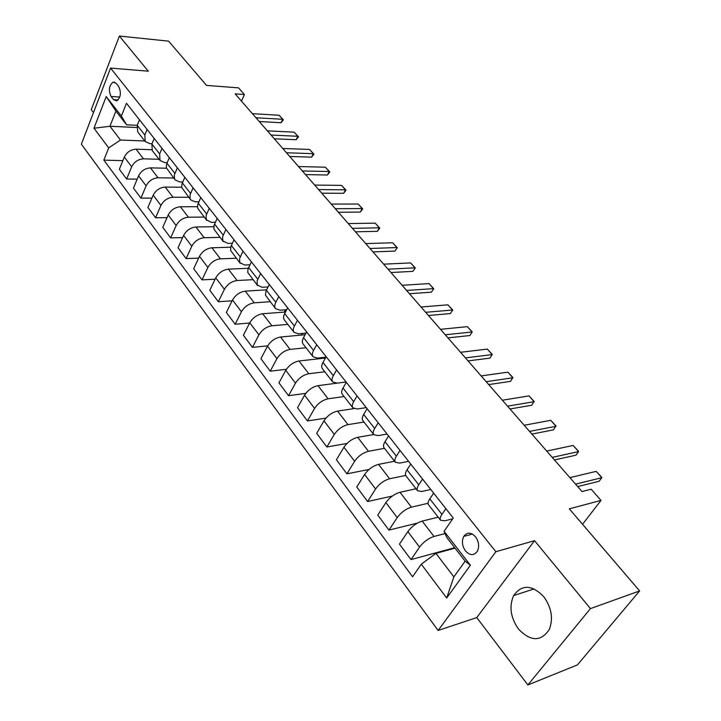 <?xml version="1.0" encoding="UTF-8"?>
<svg xmlns="http://www.w3.org/2000/svg" width="721" height="721" viewBox="0 0 721 721"><rect width="100%" height="100%" fill="white"/><g stroke="black" fill="none" stroke-linecap="round" stroke-linejoin="round"><path stroke-width="1.08" d="M543.724 596.637C531.801 584.605 521.77 584.244 513.631 595.582C508.954 606.388 510.54 617.509 518.399 628.946C530.629 641.726 540.939 641.888 549.321 629.433C553.422 618.501 551.556 607.569 543.724 596.637M475.527 536.794C471.047 532.125 467.127 531.981 463.774 536.37C461.539 541.092 462.107 545.941 465.46 550.898C469.993 555.693 473.958 555.801 477.374 551.223C479.492 546.473 478.879 541.66 475.527 536.794M527.88 684.95L577.395 664.924L639.635 590.923L590.427 608.605L534.54 540.678L495.85 551.709L438.134 630.469L476.752 617.582L527.88 684.95L590.427 608.605M495.85 551.709L110.556 68.071L81.365 144.182L438.134 630.469M110.556 68.071L148.301 71.199L119.38 36.05L91.27 109.673L93.487 112.584M119.38 36.05L168.606 41.142L206.53 85.402L238.552 87.863L244.419 94.541L235.127 93.874L582.018 491.551L591.175 489.217L600.999 500.401L569.311 508.837L639.635 590.923M111.07 96.488L113.539 99.642L116.757 100.886C120.804 97.407 121.434 92.621 118.668 86.52L116.171 83.375L113.062 82.149C108.988 85.574 108.321 90.35 111.07 96.488L119.785 97.056M108.709 147.895L93.964 128.248L106.221 96.542L121.38 116.045L126.581 124.823L115.919 111.079L109.943 126.256L120.461 140.045L108.709 147.895L103.842 160.143L412.592 576.755L421.298 564.192L435.944 553.367L453.879 576.863L465.144 561.181L446.894 537.659L444.064 531.314L470.407 565.219L446.687 598.015L421.298 564.192M444.064 531.314L453.257 518.029L126.463 103.256L121.38 116.045M582.541 524.284L600.999 500.401M241.445 101.111L244.419 94.541M136.648 127.509L109.943 126.256L93.964 128.248M126.581 124.823L137.233 125.337M445.866 508.647L441.946 514.379C440.161 517.065 439.711 519.021 440.576 520.247L444.758 520.823L452.698 518.841M422.569 479.077L418.784 484.809C417.071 487.495 416.675 489.487 417.585 490.776L421.83 491.497L430.779 489.505M400.02 450.463L396.379 456.195C394.729 458.889 394.378 460.908 395.342 462.242L399.632 463.107L408.591 461.341M378.201 422.767L374.686 428.499C373.099 431.194 372.802 433.231 373.793 434.619L378.128 435.619L387.096 434.06M357.066 395.937L353.678 401.669C352.145 404.364 351.893 406.428 352.92 407.861L357.301 408.978L366.268 407.617M336.581 369.945L333.309 375.668C331.831 378.363 331.624 380.445 332.696 381.914L337.104 383.148L346.062 381.977L317.988 385.663C312.436 386.871 307.966 390.043 304.577 395.189L297.53 407.725L307.416 420.956L325.964 418.09M316.726 344.746L313.563 350.46C312.139 353.146 311.977 355.246 313.076 356.76L317.519 358.103L325.946 357.165M297.467 320.304L294.411 326.009C293.041 328.686 292.915 330.804 294.042 332.354L298.512 333.796L306.01 333.102M278.784 296.583L275.828 302.27C274.503 304.956 274.413 307.083 275.566 308.669L280.063 310.201L286.724 309.697M260.642 273.556L257.127 280.839L257.199 284.975L262.138 287.282L268.05 286.931M243.022 251.187L239.624 258.451L239.76 262.615L244.734 265.013L249.953 264.787M225.898 229.458L222.618 236.704L222.807 240.886L227.809 243.374L232.405 243.247M209.252 208.342L206.08 215.561L206.332 219.761L211.352 222.329L215.381 222.275M193.075 187.793L190.002 194.994L190.128 198.816L190.768 199.933L195.346 201.853L198.852 201.853M177.33 167.813L174.356 174.987L174.527 178.817L175.185 179.953L179.763 181.935L182.792 181.971M162.009 148.373L159.647 153.934L160.017 160.495L164.595 162.54L167.182 162.604M147.093 129.438L144.804 134.98L145.236 141.559L149.833 143.65L152.005 143.731M144.795 140.983L120.461 140.045M151.734 149.707L136.062 149.184C130.762 149.517 126.851 152.14 124.327 157.052L119.362 169.255L126.644 179.006L137.197 179.15M159.053 159.269L143.497 158.845C138.18 159.206 134.241 161.846 131.682 166.776L126.644 179.006M166.434 168.218L150.446 167.876C145.119 168.263 141.163 170.931 138.567 175.87L133.448 188.118L140.928 198.122L151.915 198.149M173.689 178.033L158.07 177.79C152.726 178.213 148.751 180.899 146.12 185.856L140.928 198.122M181.656 187.217L165.199 187.063C159.846 187.514 155.844 190.218 153.185 195.184L147.913 207.477L155.583 217.742L167.056 217.625M188.704 197.284L173.031 197.239C167.669 197.725 163.64 200.456 160.945 205.431L155.583 217.742M197.419 206.702L180.358 206.756C174.978 207.278 170.931 210.036 168.2 215.02L162.766 227.349L170.643 237.894L182.62 237.615M204.124 217.057L188.397 217.21C183.008 217.769 178.934 220.545 176.167 225.547L170.643 237.894M213.74 226.7L195.923 226.998C190.524 227.584 186.424 230.387 183.621 235.397L178.015 247.763L186.108 258.596L198.636 258.136M219.959 237.362L204.187 237.732C198.771 238.363 194.643 241.193 191.813 246.212L186.108 258.596M230.675 247.213L211.92 247.79C206.494 248.448 202.34 251.296 199.474 256.334L193.679 268.735L202.006 279.865L215.119 279.198M236.227 258.226L220.41 258.83C214.975 259.533 210.802 262.408 207.891 267.455L202.006 279.865M248.267 268.266L228.359 269.158C222.915 269.906 218.715 272.799 215.768 277.855L209.784 290.284L218.337 301.738L232.108 300.819M252.954 279.676L237.092 280.514C231.63 281.298 227.412 284.227 224.42 289.292L218.337 301.738M266.563 289.851L245.266 291.14C239.796 291.969 235.551 294.916 232.523 299.99L226.349 312.454L235.145 324.225L249.619 323.035M270.15 301.72L254.252 302.82C248.772 303.685 244.491 306.668 241.418 311.751L235.145 324.225M285.507 312.004L262.669 313.752C257.172 314.662 252.873 317.664 249.754 322.765L243.383 335.247L252.431 347.36L267.689 345.855M287.841 324.405L271.907 325.766C266.41 326.73 262.074 329.758 258.92 334.868L252.431 347.36M305.127 334.724L280.568 337.022C275.052 338.023 270.699 341.087 267.5 346.197L260.903 358.707L270.222 371.18L286.39 369.296M306.046 347.747L290.085 349.397C284.561 350.451 280.181 353.533 276.927 358.661L270.222 371.18M325.459 358.031L298.999 360.987C293.474 362.086 289.058 365.205 285.759 370.333L278.955 382.86L288.544 395.703L305.794 393.369M324.792 371.784L308.804 373.73C303.262 374.875 298.818 378.029 295.475 383.166L288.544 395.703M344.097 396.532L328.091 398.794C322.53 400.056 318.033 403.255 314.59 408.419L307.416 420.956M353.885 408.636L337.554 411.096C331.993 412.412 327.46 415.647 323.972 420.812L316.681 433.357L326.865 446.993L346.999 443.46M363.979 422.037L347.973 424.633C342.394 426.003 337.834 429.274 334.292 434.448L326.865 446.993M373.748 434.556L357.724 437.323C352.145 438.747 347.558 442.045 343.962 447.227L336.419 459.773L346.918 473.832L369.035 469.461M384.491 448.327L368.467 451.283C362.879 452.77 358.256 456.105 354.606 461.287L346.918 473.832M394.558 461.242L378.534 464.369C372.946 465.91 368.296 469.281 364.583 474.472L356.769 487.017L367.611 501.519L392.323 496.057M405.68 475.436L389.619 478.771C384.014 480.384 379.336 483.782 375.569 488.982L367.611 501.519M416.026 488.766L400.011 492.281C394.405 493.957 389.691 497.391 385.87 502.591L377.768 515.127L388.961 530.097L417.45 523.086M428.067 503.285L411.448 507.151C405.842 508.891 401.092 512.37 397.208 517.57L388.961 530.097M438.179 517.173L422.182 521.103C416.567 522.905 411.79 526.411 407.852 531.62L399.452 544.139L411.006 559.604L454.681 547.69M445.073 533.585L433.997 536.46C428.382 538.344 423.569 541.886 419.559 547.095L411.006 559.604M455.041 548.149L435.944 553.367M139.495 119.794L137.242 125.319L137.711 131.898L145.236 141.559M103.842 160.143L122.867 160.639M154.204 138.468L151.879 144.02L152.284 150.59L160.017 160.495M169.309 157.638L166.533 164.271L166.317 167.768L175.185 179.953M184.828 177.339L181.962 183.999L181.701 187.487L190.768 199.933M200.78 197.59L197.662 204.8L197.626 208.189L206.792 220.473M217.183 218.4L214.119 225.105L213.876 229.017L223.258 241.598M234.055 239.814L230.891 246.537L230.585 250.439L240.201 263.309M251.413 261.849L247.961 269.113L247.781 272.475L257.622 285.66M284.29 312.094L285.498 309.787M269.284 284.525L265.896 291.284L265.472 295.159L275.566 308.669M301.486 335.067L302.369 333.435M287.679 307.876L284.678 313.581C283.326 316.258 283.227 318.385 284.362 319.953L294.042 332.354M319.133 358.734L319.619 357.868M306.641 331.939L303.532 337.653C302.135 340.339 301.991 342.448 303.108 343.98L313.076 356.76M326.18 356.742L322.972 362.465C321.521 365.15 321.332 367.241 322.413 368.737L332.696 381.914M346.332 382.319L343.007 388.051C341.502 390.737 341.276 392.81 342.322 394.27L352.92 407.861M367.124 408.708L363.681 414.44C362.113 417.135 361.843 419.189 362.861 420.595L373.793 434.619M388.583 435.944L385.014 441.685C383.392 444.37 383.076 446.407 384.05 447.768L395.342 462.242M410.754 464.081L407.041 469.813C405.364 472.507 404.995 474.508 405.932 475.824L417.585 490.776M433.654 493.146L429.806 498.878C428.058 501.564 427.634 503.537 428.526 504.799L440.576 520.247M115.919 111.079L106.221 96.542M470.407 565.219L465.144 561.181M446.687 598.015L453.879 576.863M534.54 540.678L476.752 617.582M252.395 113.666L279.117 115.261L283.407 119.848L282.695 119.28L281.046 122.732L259.263 121.534M279.117 115.261L282.695 119.28L255.955 117.748M283.407 119.848L281.046 122.732M267.392 130.852L294.159 132.159L298.494 136.792L297.818 136.278L296.133 139.73L274.304 138.783M294.159 132.159L297.818 136.278L271.042 135.043M298.494 136.792L296.133 139.73M282.758 148.472L309.57 149.463L313.959 154.15L313.32 153.681L311.589 157.151L289.725 156.466M309.57 149.463L313.32 153.681L286.507 152.762M313.959 154.15L311.589 157.151M298.512 166.533L325.36 167.2L329.803 171.94L329.209 171.526L327.424 175.005L305.542 174.59M325.36 167.2L329.209 171.526L302.351 170.94M329.803 171.94L327.424 175.005M314.671 185.063L341.547 185.378L346.044 190.182L345.494 189.812L343.656 193.309L321.755 193.174M341.547 185.378L345.494 189.812L318.619 189.578M346.044 190.182L343.656 193.309M331.254 204.07L358.148 204.025L362.699 208.883L362.194 208.567L360.311 212.082L338.383 212.244M358.148 204.025L362.194 208.567L335.301 208.702M362.699 208.883L360.311 212.082M348.27 223.573L375.172 223.149L379.778 228.061L379.327 227.809L377.38 231.333L355.453 231.811M375.172 223.149L379.327 227.809L352.416 228.332M379.778 228.061L377.38 231.333M365.736 243.599L392.648 242.77L397.307 247.745L394.91 251.088L372.973 251.899M392.648 242.77L396.91 247.555L369.999 248.484M397.307 247.745L394.91 251.088M383.671 264.165L410.582 262.913L415.305 267.951L412.899 271.366L390.971 272.529M410.582 262.913L414.954 267.824L388.051 269.185M415.305 267.951L412.899 271.366M402.102 285.291L428.995 283.587L433.781 288.697L431.365 292.185L409.456 293.717M428.995 283.587L433.483 288.634L406.599 290.446M433.781 288.697L431.365 292.185M421.046 307.002L447.903 304.83L452.752 310.003L450.337 313.572L428.445 315.492M447.903 304.83L452.527 310.021L425.669 312.301M452.752 310.003L450.337 313.572M440.513 329.326L467.343 326.658L472.255 331.894L469.831 335.544L447.975 337.879M467.343 326.658L472.084 331.984L445.272 334.778M472.255 331.894L469.831 335.544M460.539 352.29L487.315 349.09L492.29 354.399L489.874 358.139L468.055 360.906M487.315 349.09L492.2 354.57L465.433 357.895M481.15 375.911L507.863 372.162L512.901 377.543L510.477 381.373L488.721 384.59M507.863 372.162L512.874 377.795L486.179 381.679M502.357 400.227L528.989 395.892L534.099 401.354L531.674 405.265L509.99 408.969M528.989 395.892L534.153 401.696L507.539 406.166M524.203 425.264L550.736 420.316L555.918 425.85L553.494 429.86L531.891 434.078M550.736 420.316L556.053 426.291L529.538 431.392M546.707 451.067L573.123 445.461L578.386 451.067L578.602 451.607L575.962 455.185L554.449 459.944M573.123 445.461L578.602 451.607L552.205 457.375M569.896 477.653L596.186 471.363L601.521 477.05L601.828 477.699L599.097 481.277L577.692 486.594M596.186 471.363L601.828 477.699L575.574 484.161M143.497 158.845L136.062 149.184M158.07 177.79L150.446 167.876M173.031 197.239L165.199 187.063M188.397 217.21L180.358 206.756M204.187 237.732L195.923 226.998M220.41 258.83L211.92 247.79M237.092 280.514L228.359 269.158M254.252 302.82L245.266 291.14M271.907 325.766L262.669 313.752M290.085 349.397L280.568 337.022M308.804 373.73L298.999 360.987M328.091 398.794L317.988 385.663M347.973 424.633L337.554 411.096M368.467 451.283L357.724 437.323M389.619 478.771L378.534 464.369M411.448 507.151L400.011 492.281M433.997 536.46L422.182 521.103M131.682 166.776L124.327 157.052M144.804 134.98L137.242 125.319M159.647 153.934L151.879 144.02M146.12 185.856L138.567 175.87M174.897 173.4L166.921 163.216M160.945 205.431L153.185 195.184M190.56 193.399L182.359 182.936M176.167 225.547L168.2 215.02M206.666 213.966L198.239 203.205M191.813 246.212L183.621 235.397M223.222 235.109L214.552 224.033M207.891 267.455L199.474 256.334M240.255 256.856L231.342 245.464M224.42 289.292L215.768 277.855M257.785 279.234L248.601 267.518M241.418 311.751L232.523 299.99M275.828 302.27L266.382 290.212M258.92 334.868L249.754 322.765M294.411 326.009L284.678 313.581M276.927 358.661L267.5 346.197M313.563 350.46L303.532 337.653M295.475 383.166L285.759 370.333M333.309 375.668L322.972 362.465M314.59 408.419L304.577 395.189M353.678 401.669L343.007 388.051M334.292 434.448L323.972 420.812M374.686 428.499L363.681 414.44M354.606 461.287L343.962 447.227M396.379 456.195L385.014 441.685M375.569 488.982L364.583 474.472M418.784 484.809L407.041 469.813M397.208 517.57L385.87 502.591M441.946 514.379L429.806 498.878M419.559 547.095L407.852 531.62M118.172 99.94L113.539 99.642M534.117 588.904L513.631 595.582M472.408 534.072L463.774 536.37M114.864 82.284L113.062 82.149"/></g></svg>
